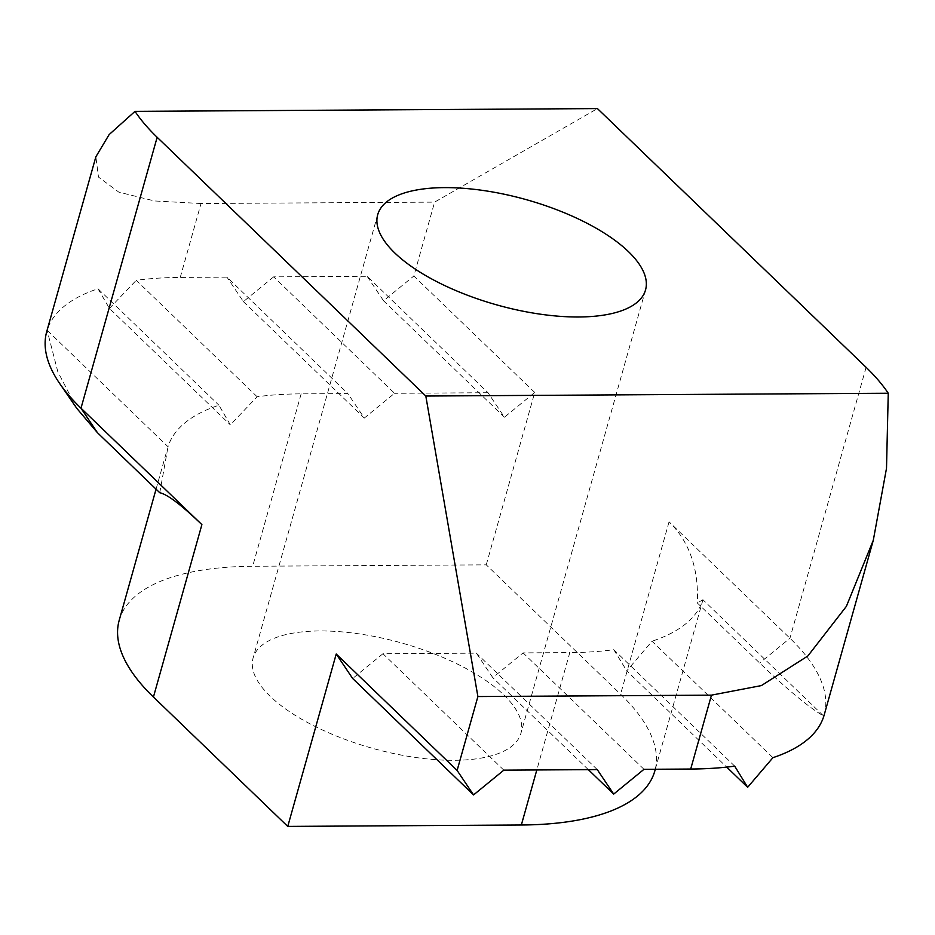 <?xml version="1.0" encoding="UTF-8"?>
<svg xmlns="http://www.w3.org/2000/svg" width="935" height="935" viewBox="0 0 935 935"><rect width="100%" height="100%" fill="white"/><g stroke="black" fill="none" stroke-linecap="round" stroke-linejoin="round"><path stroke-width="0.7" stroke-dasharray="4.67 3.51" d="M503.801 694.927A139.105 54.651 -164.3 0 1 520.924 733.274A139.105 54.651 -164.3 0 1 414.567 757.327A139.105 54.651 -164.3 0 1 270.227 696.33A139.105 54.651 -164.3 0 1 253.105 657.983A139.105 54.651 -164.3 0 1 359.461 633.93A139.105 54.651 -164.3 0 1 503.801 694.927M119.189 620.349A278.209 109.301 -164.3 0 1 252.684 566.259L486.258 564.845L620.595 694.226A278.209 109.301 -164.3 0 1 654.839 770.908M503.836 770.159L382.941 653.729L476.371 653.168L492.803 677.653L523.086 652.887L569.801 652.595L536.819 769.961M382.941 653.729L352.659 678.494M597.266 769.598L476.371 653.168M643.981 769.318L523.086 652.887M734.7 766.139L613.804 649.708A278.209 109.301 -164.3 0 1 569.801 652.595M772.918 757.677L652.022 641.235L626.766 670.851L726.717 767.109M824.191 714.948A278.209 109.301 15.7 0 0 789.946 638.254L669.051 521.823C689.434 541.716 698.866 568.772 697.323 602.981L759.676 663.02C787.702 689.866 809.091 707.573 823.828 716.163L702.933 599.721A278.209 109.301 -164.3 0 1 652.022 641.235M257.137 396.744L136.241 280.313A278.209 109.301 -164.3 0 1 180.245 277.415L226.96 277.134L347.855 393.577L301.14 393.857A278.209 109.301 15.7 0 0 257.137 396.744L230.337 424.864L218.919 405.217A278.209 109.301 15.7 0 0 168.008 446.731L47.112 330.289A278.209 109.301 -164.3 0 1 98.023 288.775L218.919 405.217M159.768 492.733L168.008 446.731M486.258 564.845L534.726 392.443L504.444 417.22L488.012 392.723L367.104 276.293L273.674 276.853L394.57 393.296L364.299 418.062L347.855 393.577M488.012 392.723L394.57 393.296M613.804 649.708L626.766 670.851M702.933 599.721L697.323 602.981M534.726 392.443L413.831 276.012L434.6 202.124L597.442 108.589M180.245 277.415L201.013 203.526L434.6 202.124M367.104 276.293L383.549 300.778L413.831 276.012M273.674 276.853L243.392 301.619L226.96 277.134M201.013 203.526L154.497 200.955L118.827 192.143L98.491 177.077L95.861 156.811M76.822 408.408L57.795 371.662L47.112 330.289A278.209 109.301 15.7 0 0 46.75 331.504M504.444 417.22L383.549 300.778M243.392 301.619L364.299 418.062M98.023 288.775L109.43 308.421L230.337 424.864M109.43 308.421L136.241 280.313M588.337 769.657L492.803 677.653M301.14 393.857L252.684 566.259M669.051 521.823L620.595 694.226M866.102 367.338L789.946 638.254L759.676 663.02M645.536 289.955L520.924 733.274M156.063 489.157L167.166 449.642M655.306 769.248L702.816 600.212M377.717 214.664L253.105 657.983"/><path stroke-width="1.4" d="M628.413 251.608A139.105 54.651 -164.3 0 1 645.536 289.955A139.105 54.651 -164.3 0 1 539.179 314.008A139.105 54.651 -164.3 0 1 394.839 253.011A139.105 54.651 -164.3 0 1 377.717 214.664A139.105 54.651 -164.3 0 1 484.073 190.6A139.105 54.651 -164.3 0 1 628.413 251.608M655.306 769.248L654.839 770.908A278.209 109.301 -164.3 0 1 521.344 824.997L287.758 826.411L153.434 697.031A278.209 109.301 -164.3 0 1 119.189 620.349L156.063 489.157M153.434 697.031L201.89 524.629C181.437 504.982 167.4 494.346 159.768 492.733L97.427 432.683L76.822 408.408L59.793 383.677A278.209 109.301 15.7 0 1 46.75 331.504L95.861 156.811L109.114 134.617L135.002 111.37L597.442 108.589L866.102 367.338A278.209 109.301 -164.3 0 1 888.25 393.238L886.509 468.295L873.302 540.243L846.385 606.347L807.875 655.961L761.394 685.589L711.465 695.149L690.696 769.038L643.981 769.318L613.699 794.084L597.266 769.598L503.836 770.159L473.554 794.925L352.659 678.494L336.226 654.009L287.758 826.411M690.696 769.038A278.209 109.301 15.7 0 0 734.7 766.139L747.661 787.282L772.918 757.677A278.209 109.301 15.7 0 0 823.828 716.163A278.209 109.301 15.7 0 0 824.191 714.948L873.302 540.243M888.25 393.238L425.811 396.031L157.15 137.281L80.994 408.198L201.89 524.629M336.226 654.009L457.121 770.44L477.89 696.552L425.811 396.031M473.554 794.925L457.121 770.44M711.465 695.149L477.89 696.552M135.002 111.37A278.209 109.301 15.7 0 0 157.15 137.281M59.793 383.677A278.209 109.301 15.7 0 0 80.994 408.198L97.427 432.683M726.717 767.109L747.661 787.282M613.699 794.084L588.337 769.657M536.819 769.961L521.344 824.997"/></g></svg>
